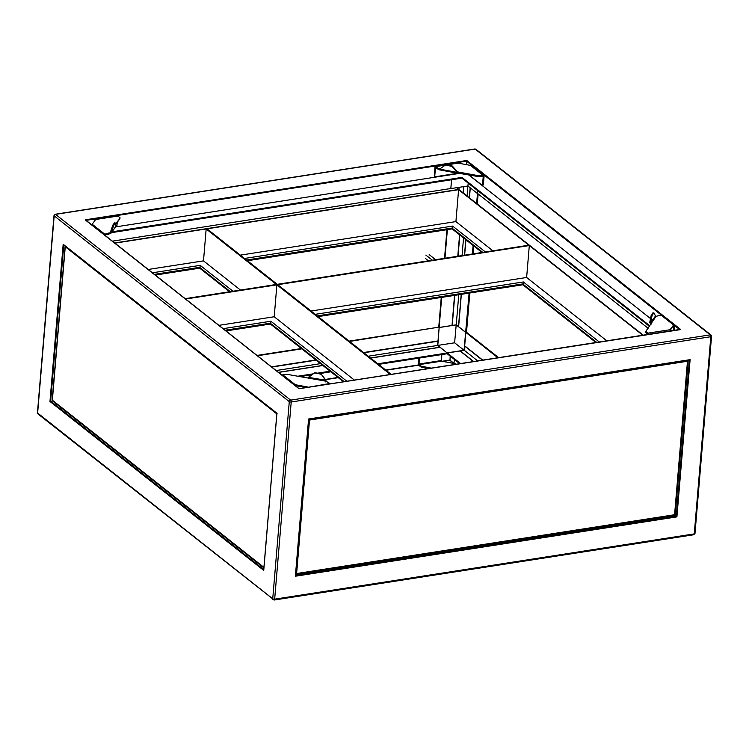 <?xml version="1.0" encoding="UTF-8"?>
<svg xmlns="http://www.w3.org/2000/svg" width="749" height="749" viewBox="0 0 749 749"><rect width="100%" height="100%" fill="white"/><g stroke="black" fill="none" stroke-linecap="round" stroke-linejoin="round"><path stroke-width="1.12" d="M439.691 169.461L437.622 168.965L437.688 168.094L435.796 166.596A1.423 0.674 -98.8 0 0 435.469 166.493A1.423 0.674 -98.8 0 0 434.991 167.355L434.298 175.603L434.766 175.968A0.955 0.749 128.3 0 0 435.515 176.708L456.207 173.496A0.955 0.749 128.3 0 0 456.881 173.066M437.688 168.094L438.193 169.19M439.888 168.928L438.259 168.319M458.088 171.97L457.817 173.113L478.751 176.652L478.826 175.781L458.088 171.97L458.014 172.841M478.826 175.781L479.547 175.8L479.472 176.67L478.751 176.652M470.016 175.041L470.409 176.109L482.225 185.34L483.367 184.638L484.06 176.389A1.423 1.114 128.3 0 0 482.927 175.275L479.547 175.8M446.31 164.808L457.817 163.02A1.423 0.674 81.2 0 1 458.145 163.123L470.409 165.379A1.423 1.114 -51.7 0 1 471.187 165.566L483.704 175.463M437.622 168.965L435.459 167.72L434.766 175.968M482.543 184.769L483.236 176.511L479.472 176.67M439.738 168.9L439.672 169.658M440.056 168.759L445.599 164.92L440.056 168.759M451.516 166.241L451.778 165.81A0.955 0.815 31.8 0 1 452.415 166.175L457.892 172.242L457.115 172.373L457.817 173.113L452.143 166.596A0.955 0.815 -148.2 0 0 451.516 166.241L446.001 165.22A0.955 0.815 -148.2 0 0 445.337 165.351M435.469 166.493L445.608 164.911A0.955 0.815 31.8 0 1 446.264 164.799L446.001 165.22M451.778 165.81L446.264 164.799M483.367 184.638L482.833 185.143M434.813 176.343A0.955 0.749 -51.7 0 1 434.298 175.603M317.304 315.975L522.699 284.021L523.12 284.564L523.336 281.961L599.294 341.984M311.032 311.022L526.631 277.476L606.784 340.814M526.631 277.476L529.309 245.56L642.773 335.215M114.691 242.957L458.781 189.431L643.185 335.149M391.184 374.36L277.72 284.695L529.309 245.56M528.85 245.195L277.252 284.33L207.005 228.82L458.594 189.684L528.85 245.195M246.59 260.1L451.984 228.145L452.405 228.688L452.621 226.086L485.371 251.954M240.317 255.137L455.916 221.601L492.861 250.793M455.916 221.601L458.594 189.684M225.224 330.3L270.277 323.296L270.698 323.84L270.913 321.227L346.871 381.25M218.951 325.347L274.209 316.752L354.361 380.08M274.209 316.752L276.887 284.826L390.351 374.481M185.64 299.02L276.887 284.826M441.255 297.456L438.755 327.173L349.118 341.113M301.435 348.538L257.038 355.438M446.938 229.69L444.541 258.311M309.15 419.88L309.187 419.168M687.685 360.793L688.013 360.241M687.395 360.335A1.329 0.627 81.2 0 1 687.479 361.243A1.329 0.534 4.8 0 0 688.153 360.84A1.329 0.534 4.8 0 0 687.985 360.55M675.102 514.029A1.329 0.534 -175.2 0 1 675.27 514.329A1.329 0.534 -175.2 0 1 674.587 514.722A1.329 0.627 81.2 0 1 674.147 515.527L296.173 574.333A1.329 0.627 -98.8 0 0 296.623 573.528A1.329 0.534 -175.2 0 1 295.836 573.537M309.271 419.861L309.506 420.049A1.329 0.627 -98.8 0 0 309.421 419.14M308.719 420.058A1.329 0.534 4.8 0 0 309.506 420.049L296.623 573.528L674.587 514.722L687.479 361.243L309.506 420.049M674.577 514.816L675.055 514.582M263.882 567.939L52.702 401.071A1.329 1.049 -51.7 0 1 52.364 400.209A1.329 0.534 -175.2 0 1 52.196 399.919L65.088 246.44A1.329 0.534 4.8 0 0 65.257 246.73A1.329 1.049 -51.7 0 1 65.388 246.234M473.424 361.561L460.045 350.991L447.219 352.985L437.809 345.411L439.148 327.482L437.641 345.42L439.935 347.321M461.347 294.329L458.631 326.714L465.812 332.397L464.305 350.326L460.167 351.094M469.117 293.121L464.052 350.242L447.228 352.854M370.615 358.106L440.028 347.311L447.219 352.985L377.805 363.789M451.553 179.751L450.823 188.514L112.406 241.159M451.628 179.741L450.823 188.514M649.86 325.871L461.964 177.401L461.89 178.271M477.722 190.639L477.356 193.439L467.938 185.995L450.889 188.561M477.6 190.546L477.356 193.439M277.093 413.373L63.178 244.268L63.787 244.82L63.178 244.268L49.977 401.483L52.524 400.874M466.767 160.473L680.541 329.391L679.858 329.71L299.01 388.75L85.845 220.384L85.236 219.832L466.767 160.473L466.552 161.157L86.079 220.346M676.909 516.866L295.378 576.224L308.579 419.009L690.11 359.651L676.909 516.866L674.587 514.956M689.426 359.969L681.356 361.224M467.938 185.995L468.181 183.102M115.618 226.9L460.354 173.262M466.262 164.621L466.552 161.157L661.367 315.104M468.546 174.77L650.525 318.568M295.378 576.224L295.593 575.541L295.378 576.224M49.977 401.483L263.742 570.401L276.943 413.186M467.9 185.995L467.058 195.976M470.147 187.737L469.305 197.755M470.288 187.849L469.445 197.867M648.11 328.249L477.488 193.42L476.636 203.541M459.82 234.971L458.042 256.205M454.755 295.359L452.227 325.45L456.244 324.823L458.631 326.63M463.537 237.901L462.058 255.587M458.762 294.732L456.244 324.823M463.884 186.604L463.341 193.036M459.596 234.783L457.789 256.242M454.503 295.396L452.227 325.45M447.368 229.625L444.962 258.246M441.676 297.39L439.148 327.482L451.975 325.487M463.687 186.632L463.163 192.896M459.643 234.821L457.845 256.242M454.549 295.387L452.031 325.412M465.784 239.68L464.483 255.203M461.197 294.357L458.491 326.601M465.925 239.792L464.633 255.184M473.115 245.466L472.404 253.977M469.82 293.009L466.515 332.284L465.812 332.397L497.907 357.75M478.134 193.935L477.282 204.056M473.761 245.981L473.106 253.864M458.903 189.534L459.09 187.325M438.755 327.173L349.511 341.432M463.64 186.641L463.116 192.858M437.809 345.411L454.624 342.799L456.188 324.897L439.223 327.538M456.188 324.897L465.691 332.416M449.99 360.25L450.177 356.112M454.624 342.799L464.052 350.242M308.579 419.009L307.998 427.876M282.017 375.183A1.423 1.114 -51.7 0 1 282.776 374.818L286.876 374.303L325.965 381.185L329.906 383.488A1.423 0.674 81.2 0 1 330.187 383.844M307.839 387.317A1.423 0.674 -98.8 0 0 307.558 386.971L295.293 384.714L295.19 385.585L306.126 387.589M329.906 383.488L307.53 387.373M282.776 374.818L295.293 384.714A1.423 1.114 128.3 0 0 294.544 385.07M325.899 382.056L325.965 380.267L308.391 377.356L314.449 372.899A0.955 0.88 42.5 0 1 315.123 372.749L320.638 373.77A0.955 0.88 42.5 0 1 321.255 374.144L325.965 380.267M315.123 372.749L314.87 373.021A0.955 0.88 -137.5 0 0 314.196 373.171L307.811 377.852M321.255 374.144L325.712 380.539M321.003 374.425A0.955 0.88 -137.5 0 0 320.385 374.041L320.638 373.77M314.87 373.021L320.385 374.041M110.562 231.75L109.663 233.744L108.015 234.456L108.09 233.585L104.71 234.119A1.423 1.114 128.3 0 0 103.961 234.474M108.09 233.585L108.539 233.388L108.465 234.259M109.729 232.883L108.539 233.388M119.915 218.521L115.646 223.726M119.971 217.837L117.996 216.04L95.647 219.513A1.423 0.674 -98.8 0 0 95.32 219.41A1.423 0.674 -98.8 0 0 94.842 220.272L94.814 220.655M91.434 224.588A1.423 1.114 -51.7 0 1 92.193 224.223L95.647 219.513M108.015 234.456L104.607 234.989M119.896 218.699L115.767 224.326M109.017 232.742L108.942 233.613M95.32 219.41L117.668 215.937A1.423 0.674 81.2 0 1 117.996 216.04M113.829 225.243L112.696 225.496L113.829 225.243L115.383 223.127L114.475 222.884L115.477 223.062L116.058 226.413A0.955 0.749 128.3 0 0 116.956 225.412L117.219 222.359M109.663 233.744L111.002 233.173L115.945 226.441M112.696 225.496L110.337 232.405L111.245 232.649L113.595 225.739M114.475 222.884L112.921 225M674.362 330.3L674.718 326.115A1.423 1.114 128.3 0 0 673.585 325L670.13 329.71A1.423 0.674 81.2 0 1 670.683 330.871M649.495 326.367L461.899 178.14L111.376 232.667M648.334 334.354A1.423 0.674 -98.8 0 0 647.782 333.183L645.807 331.386L656.04 316.34L661.067 315.114A1.423 1.114 -51.7 0 1 661.844 315.292L674.362 325.188M661.067 315.114L673.585 325L670.421 330.075M647.894 334.419L645.816 332.556L645.788 331.573M651.078 324.214L650.628 322.669L649.711 322.576L650.853 324.177M673.538 330.431L673.51 325.871M656.04 316.34L655.506 316.022L650.628 322.669L652.061 315.591L651.153 315.498L653.072 312.885M649.711 322.576L651.153 315.498M652.988 312.81L653.98 312.979L655.506 316.022M653.905 312.904L652.885 312.876M651.33 314.992L652.248 315.086L653.802 312.97M652.248 315.086L652.061 315.591M461.964 177.401L111.975 231.844M437.996 341.207L363.836 352.742M316.144 360.166L271.756 367.066M437.94 341.02L363.63 352.582M315.938 359.997L271.55 366.907M437.641 345.42L368.227 356.215M320.544 363.639L276.147 370.54M439.888 347.199L370.474 357.994M322.791 365.418L278.403 372.319M322.931 365.521L278.544 372.431M330.122 371.204L317.436 373.18M313.119 373.845L297.55 376.27M460.598 363.555L447.219 352.985L447.153 353.725L378.573 364.398M330.889 371.813L319.58 373.573M311.837 374.781L299.694 376.663M418.972 358.106L418.504 363.658A1.423 0.674 -98.8 0 0 419.094 365.512L420.985 367.001L421.06 366.139L431.227 368.124M301.828 348.847L257.431 355.756M438.015 340.945L363.565 352.536M315.872 359.951L271.484 366.851M421.631 366.355L421.556 367.225L428.634 368.527M421.556 367.225L420.985 367.001M454.512 359.539L453.782 363.424L441.517 361.168L441.816 354.558M419.477 358.031L418.972 364.023L421.06 366.139M482.431 360.157L464.661 346.113M482.702 360.119L464.801 345.963M477.684 360.896L464.305 350.326M473.668 361.524L460.298 350.953M459.764 363.686L447.153 353.725M498.609 357.638L466.515 332.284M482.731 360.11L464.689 345.86M154.509 274.424L199.562 267.412L199.983 267.955L200.198 265.352L232.948 291.221M148.236 269.462L203.494 260.867L240.438 290.06M203.494 260.867L206.172 228.951L276.428 284.461L185.172 298.654M114.925 243.144L206.172 228.951M425.535 258.564L428.391 260.821M425.863 255.091L432.342 260.203M429.168 254.613L435.609 259.697M482.927 175.275L470.409 165.379M458.145 163.123L446.779 164.892M445.318 165.117L435.796 166.596M435.459 167.72L435.946 167.645M457.115 172.373L439.794 169.18M522.699 284.021L596.579 342.405M317.211 315.909L522.708 283.937L596.672 342.387M315.226 314.337L523.336 281.961M451.984 228.145L482.646 252.376M246.496 260.025L451.993 228.061L482.749 252.366M244.511 258.461L452.621 226.086M270.277 323.296L344.156 381.672M225.131 330.234L270.286 323.203L344.25 381.653M223.146 328.661L270.913 321.227M457.143 189.684L457.321 187.596M276.812 413.897L65.257 246.73L52.364 400.209L263.929 567.377M54.003 215.543L37.45 412.718A1.423 0.571 4.8 0 0 37.628 413.027L54.19 215.862A1.423 0.571 -175.2 0 1 54.003 215.543L55.211 214.261A1.423 0.674 81.2 0 1 55.538 214.364L290.64 400.135A1.423 0.674 81.2 0 1 291.221 401.988L274.668 599.163A1.423 0.674 81.2 0 1 274.19 600.024A1.423 0.674 81.2 0 1 273.862 599.912M693.462 534.636A1.423 0.674 -98.8 0 0 693.789 534.739A1.423 0.674 -98.8 0 0 694.267 533.887L710.82 336.713A1.423 0.674 81.2 0 0 710.239 334.859L475.138 149.088A1.423 1.114 128.3 0 1 475.915 149.266L474.81 148.976A1.423 0.674 81.2 0 1 475.138 149.088L55.538 214.364A1.423 1.114 -51.7 0 0 54.19 215.862L289.283 401.633A1.423 1.114 -51.7 0 1 290.64 400.135L710.239 334.859A1.423 1.114 -51.7 0 1 711.016 335.046L711.55 336.282A1.423 0.571 -175.2 0 1 710.82 336.713L291.221 401.988A1.423 0.571 4.8 0 1 289.283 401.633L272.73 598.807A1.423 0.571 4.8 0 0 274.668 599.163L694.267 533.887A1.423 0.571 4.8 0 0 694.997 533.457L711.55 336.282A1.423 0.571 -175.2 0 0 711.372 335.973M63.777 244.951L50.651 401.164L263.742 569.549M295.668 575.532L676.3 516.314L689.426 360.016M273.085 599.734A1.423 1.114 128.3 0 1 272.73 598.807L37.628 413.027A1.423 1.114 128.3 0 0 37.984 413.954L274.19 600.024L693.789 534.739L694.997 533.457M679.577 329.494L674.652 325.6M296.314 567.049L295.593 575.541M307.979 428.072L296.323 566.853M442.097 361.271L449.849 360.063L453.988 363.34M449.859 360.269L442.715 361.383M308.757 419.187L317.005 417.905M92.193 224.223L104.71 234.119M116.123 226.011L111.245 232.649M647.782 333.183L670.13 329.71M645.891 331.685L645.816 332.556M418.7 364.913L385.726 370.043M338.033 377.459L325.319 379.434M418.785 365.109L385.941 370.221M338.258 377.636L325.469 379.621M449.887 360.306L455.046 364.417M419.168 364.641L441.517 361.168M441.32 360.55L418.972 364.023M455.944 364.276L454.231 362.919M681.15 361.252L317.202 417.876M199.562 267.412L230.224 291.651M154.416 274.349L199.571 267.327L230.327 291.633M152.431 272.786L200.198 265.352M439.635 169.892L457.545 173.188M483.049 185.209L482.225 185.34M434.532 176.221L435 176.586M522.802 284.732L595.914 342.508M318.11 316.612L522.839 284.76M452.087 228.857L481.991 252.479M247.395 260.736L452.124 228.885M270.38 323.999L343.491 381.775M226.029 330.936L270.417 324.027M457.555 189.628L457.723 187.531M688.153 360.84L675.27 514.329M63.468 244.717L276.858 413.336M680.242 329.391L299.085 388.684L85.648 220.009M55.211 214.261L474.81 148.976M37.45 412.718L37.984 413.954M475.915 149.266L711.016 335.046M295.649 575.709L308.794 419.234L689.586 359.997M263.704 570.064L276.868 413.308M449.896 360.316L442.874 361.411M120.009 217.744L119.934 218.614M115.477 223.062L114.569 222.818M645.769 331.479L645.694 332.35M418.813 365.156L385.997 370.259M338.314 377.683L325.506 379.668M199.665 268.123L229.569 291.754M155.315 275.061L199.702 268.151"/></g></svg>
